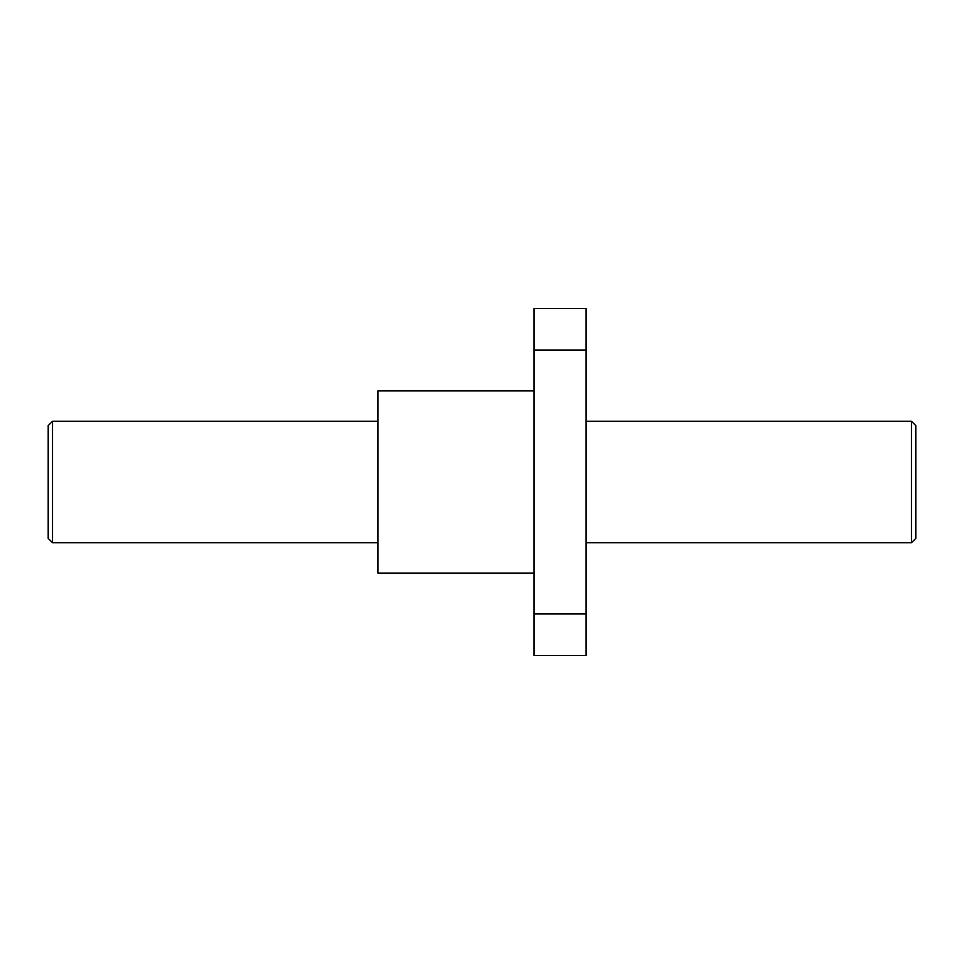 <?xml version="1.0" encoding="UTF-8"?>
<svg xmlns="http://www.w3.org/2000/svg" width="964" height="964" viewBox="0 0 964 964"><rect width="100%" height="100%" fill="white"/><g stroke="black" fill="none" stroke-linecap="round" stroke-linejoin="round"><path stroke-width="1.45" d="M586.112 350.137L586.112 308.48L534.056 308.48L534.056 350.137L586.112 350.137L586.112 613.863L534.056 613.863L534.056 350.137M534.056 613.863L534.056 655.52L586.112 655.52L586.112 613.863M534.056 573.098L377.888 573.098L377.888 390.902L534.056 390.902M911.462 421.268L915.8 425.606L915.8 538.394L911.462 542.732L911.462 421.268L586.112 421.268M377.888 542.732L52.538 542.732L52.538 421.268L377.888 421.268M52.538 542.732L48.2 538.394L48.2 425.606L52.538 421.268M911.462 542.732L586.112 542.732"/></g></svg>
